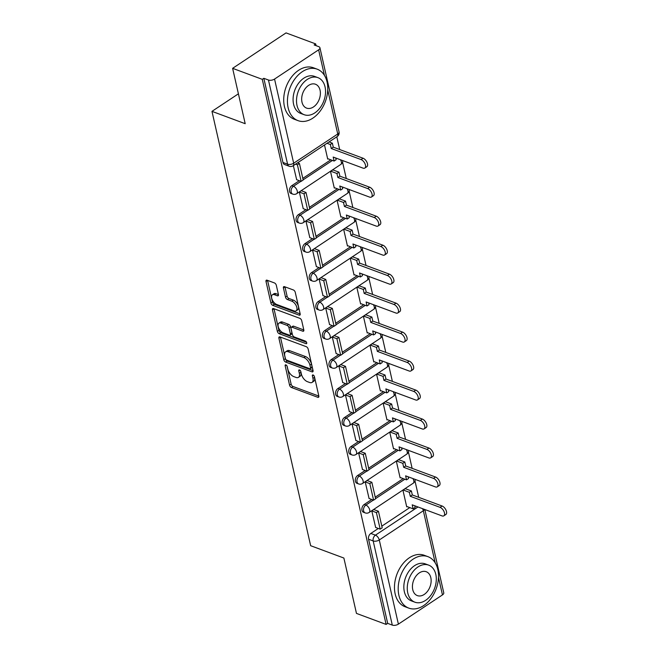 <?xml version="1.0" encoding="UTF-8"?>
<svg xmlns="http://www.w3.org/2000/svg" width="658" height="658" viewBox="0 0 658 658"><rect width="100%" height="100%" fill="white"/><g stroke="black" fill="none" stroke-linecap="round" stroke-linejoin="round"><path stroke-width="0.99" d="M285.901 364.877A1.505 0.79 -123.6 0 0 285.358 364.894A1.505 0.79 -123.6 0 0 285.169 365.774L289.569 385.152A2.155 1.135 -123.6 0 0 291.445 387.513L317.781 397.292A2.155 1.135 -123.6 0 0 318.554 397.267A2.155 1.135 -123.6 0 0 318.826 396.009L314.425 376.639A1.505 0.79 -123.6 0 0 313.109 374.978A1.505 0.79 -123.6 0 0 312.566 375.002A1.505 0.79 -123.6 0 0 312.377 375.874L312.945 378.383A6.901 3.627 -123.6 0 1 312.081 382.397A6.901 3.627 -123.6 0 1 309.589 382.479L307.393 381.665A6.901 3.627 -123.6 0 1 301.389 374.089L300.821 371.589A1.505 0.79 -123.6 0 0 299.505 369.928A1.505 0.79 -123.6 0 0 298.962 369.944A1.505 0.79 -123.6 0 0 298.773 370.824L299.341 373.333A6.901 3.627 -123.6 0 1 298.477 377.347A6.901 3.627 -123.6 0 1 295.985 377.429L293.789 376.615A6.901 3.627 -123.6 0 1 287.785 369.039L287.217 366.539A1.505 0.79 -123.6 0 0 285.901 364.877M276.327 285.309A2.155 1.135 -123.6 0 0 274.452 282.94L267.066 280.201A2.155 1.135 -123.6 0 0 266.284 280.226A2.155 1.135 -123.6 0 0 266.013 281.484L270.907 303.001A2.155 1.135 -123.6 0 0 272.782 305.37L299.11 315.141A2.155 1.135 -123.6 0 0 299.892 315.116A2.155 1.135 -123.6 0 0 300.163 313.858L295.269 292.341A2.155 1.135 -123.6 0 0 293.394 289.972L284.47 286.666A2.155 1.135 -123.6 0 0 283.697 286.691A2.155 1.135 -123.6 0 0 283.425 287.941L285.514 297.153A2.155 1.135 -123.6 0 0 287.39 299.522L291.815 301.158A5.766 3.027 -123.6 0 1 296.306 305.921A5.766 3.027 -123.6 0 1 296.116 310.847A5.766 3.027 -123.6 0 1 294.036 310.921L276.697 304.481A5.766 3.027 -123.6 0 1 272.206 299.719A5.766 3.027 -123.6 0 1 272.404 294.8A5.766 3.027 -123.6 0 1 274.485 294.726L277.372 295.796A2.155 1.135 -123.6 0 0 278.153 295.771A2.155 1.135 -123.6 0 0 278.424 294.521L276.327 285.309M386.114 624.417L356.463 613.404L343.879 558.042L310.65 545.704L211.966 111.358L245.195 123.696L232.619 68.333L262.279 79.338L386.114 624.417L387.677 623.381L392.291 625.1L373.176 540.942A4.392 3.035 -69.6 0 1 375.447 535.16L417.953 506.964M279.946 336.912A2.155 1.135 -123.6 0 0 279.173 336.937A2.155 1.135 -123.6 0 0 278.902 338.196L283.787 359.712A2.155 1.135 -123.6 0 0 285.662 362.081L311.999 371.852A2.155 1.135 -123.6 0 0 312.772 371.828A2.155 1.135 -123.6 0 0 313.043 370.569L308.158 349.053A2.155 1.135 -123.6 0 0 306.283 346.692L279.946 336.912M277.347 331.352L272.461 309.836A2.155 1.135 -123.6 0 1 272.733 308.586A2.155 1.135 -123.6 0 1 273.506 308.561L299.834 318.332A2.155 1.135 -123.6 0 1 301.718 320.701L303.807 329.905A2.155 1.135 -123.6 0 1 303.535 331.163A2.155 1.135 -123.6 0 1 302.762 331.188L292.078 327.223A2.155 1.135 -123.6 0 0 291.305 327.248A2.155 1.135 -123.6 0 0 291.033 328.506L292.415 334.609A2.155 1.135 -123.6 0 0 294.299 336.978L305.411 341.107A1.505 0.79 -123.6 0 1 306.587 342.357A1.505 0.79 -123.6 0 1 306.538 343.641A1.505 0.79 -123.6 0 1 305.995 343.657L279.222 333.721A2.155 1.135 -123.6 0 1 277.347 331.352L278.902 330.324L274.016 308.808L272.461 309.836M232.619 68.333L286.041 32.9L315.692 43.913L316.095 45.673M418.71 497.325L414.976 480.899M412.122 468.348L408.396 451.923M405.542 439.363L401.808 422.938M398.954 410.378L395.228 393.961M392.374 381.401L388.639 364.976M385.785 352.417L382.059 335.991M379.205 323.44L375.471 307.015M372.617 294.455L368.883 278.03M366.037 265.47L362.303 249.053M359.449 236.493L355.715 220.068M352.869 207.509L349.135 191.083M346.281 178.532L342.547 162.107M339.692 149.547L336.797 136.806M262.279 79.338L263.833 78.31L268.456 80.021A4.392 2.188 -12.8 0 0 274.55 79.067L318.628 49.827A4.392 2.188 -12.8 0 0 319.928 47.754A4.392 2.188 -12.8 0 0 318.76 46.66L314.137 44.941L315.692 43.913M387.677 623.381L368.554 539.223A4.392 3.035 -69.6 0 1 370.824 533.449L378.342 528.464M381.821 526.153L409.794 507.598M424.838 509.522L443.763 592.825A4.392 2.188 167.2 0 1 442.464 594.906L398.386 624.138A4.392 2.188 167.2 0 1 392.291 625.1M405.279 488.68L402.918 490.136L406.718 506.857L407.113 506.594M374.213 509.695L374.106 509.251L371.77 510.797L375.652 527.461M367.625 480.71L367.526 480.266L365.19 481.812L369.072 498.484M398.69 459.703L396.338 461.159L400.13 477.881L400.525 477.618M361.036 451.733L360.938 451.289L358.602 452.836L362.484 469.499M392.11 430.719L389.75 432.174L393.55 448.896L393.945 448.633M354.456 422.749L354.358 422.304L352.022 423.851L355.896 440.523M385.522 401.734L383.17 403.198L386.962 419.911L387.356 419.656M347.868 393.764L347.769 393.32L345.434 394.874L349.316 411.538M378.942 372.757L376.582 374.213L380.382 390.934L380.776 390.671M341.288 364.787L341.189 364.343L338.854 365.889L342.728 382.553M372.354 343.772L369.993 345.228L373.793 361.949L374.188 361.686M334.7 335.802L334.601 335.358L332.265 336.912L336.148 353.576M365.766 314.795L363.413 316.251L367.213 332.973L367.608 332.709M328.12 306.825L328.013 306.381L325.677 307.928L329.559 324.591M359.186 285.811L356.825 287.266L360.625 303.988L361.02 303.725M321.532 277.841L321.433 277.396L319.097 278.943L322.979 295.615M352.598 256.826L350.245 258.29L354.045 275.003L354.44 274.748M314.952 248.856L314.845 248.411L312.509 249.966L316.391 266.63M346.018 227.849L343.657 229.305L347.457 246.026L347.852 245.763M308.363 219.879L308.265 219.435L305.929 220.981L309.811 237.645M339.429 198.864L337.077 200.32L340.877 217.041L341.263 216.778M301.783 190.894L301.677 190.45L299.341 192.004L303.223 208.668M332.849 169.887L330.489 171.343L334.289 188.065L334.683 187.801M293.353 165.627L296.643 179.683M324.501 144.966L327.709 159.08L328.095 158.817M291.815 185.663L293.452 186.272A4.392 3.035 -69.6 0 0 291.091 190.532A4.392 3.035 -69.6 0 0 292.769 194.11L291.124 193.501A4.392 3.035 110.4 0 1 289.446 189.923A4.392 3.035 110.4 0 1 291.815 185.663L299.324 180.679M302.803 178.376L330.785 159.82M298.395 214.648L300.032 215.256A4.392 3.035 -69.6 0 0 297.671 219.517A4.392 3.035 -69.6 0 0 299.349 223.087L297.712 222.478A4.392 3.035 110.4 0 1 296.034 218.908A4.392 3.035 110.4 0 1 298.395 214.648L305.912 209.663M309.392 207.352L337.373 188.797M304.983 243.633L306.62 244.241A4.392 3.035 -69.6 0 0 304.259 248.502A4.392 3.035 -69.6 0 0 305.937 252.072L304.292 251.463A4.392 3.035 110.4 0 1 302.614 247.893A4.392 3.035 110.4 0 1 304.983 243.633L312.492 238.648M315.98 236.337L343.953 217.782M311.563 272.609L313.208 273.218A4.392 3.035 -69.6 0 0 310.839 277.479A4.392 3.035 -69.6 0 0 312.517 281.056L310.88 280.448A4.392 3.035 110.4 0 1 309.202 276.87A4.392 3.035 110.4 0 1 311.563 272.609L319.081 267.625M322.56 265.314L350.541 246.758M318.151 301.594L319.788 302.203A4.392 3.035 -69.6 0 0 317.427 306.464A4.392 3.035 -69.6 0 0 319.105 310.033L317.46 309.424A4.392 3.035 110.4 0 1 315.791 305.855A4.392 3.035 110.4 0 1 318.151 301.594L325.661 296.61M329.148 294.299L357.121 275.743M324.731 330.571L326.376 331.18A4.392 3.035 -69.6 0 0 324.007 335.44A4.392 3.035 -69.6 0 0 325.685 339.018L324.049 338.409A4.392 3.035 110.4 0 1 322.371 334.832A4.392 3.035 110.4 0 1 324.731 330.571L332.249 325.587M335.728 323.284L363.709 304.72M331.319 359.556L332.956 360.165A4.392 3.035 -69.6 0 0 330.596 364.425A4.392 3.035 -69.6 0 0 332.274 367.995L330.637 367.386A4.392 3.035 110.4 0 1 328.959 363.816A4.392 3.035 110.4 0 1 331.319 359.556L338.829 354.572M342.316 352.26L370.289 333.705M337.899 388.541L339.544 389.149A4.392 3.035 -69.6 0 0 337.184 393.402A4.392 3.035 -69.6 0 0 338.854 396.98L337.217 396.371A4.392 3.035 110.4 0 1 335.539 392.793A4.392 3.035 110.4 0 1 337.899 388.541L345.417 383.556M348.896 381.245L376.878 362.69M344.488 417.517L346.124 418.126A4.392 3.035 -69.6 0 0 343.764 422.387A4.392 3.035 -69.6 0 0 345.442 425.965L343.805 425.356A4.392 3.035 110.4 0 1 342.127 421.778A4.392 3.035 110.4 0 1 344.488 417.517L352.005 412.533M355.484 410.222L383.458 391.666M351.068 446.502L352.713 447.111A4.392 3.035 -69.6 0 0 350.352 451.372A4.392 3.035 -69.6 0 0 352.022 454.941L350.385 454.333A4.392 3.035 110.4 0 1 348.707 450.763A4.392 3.035 110.4 0 1 351.068 446.502L358.585 441.518M362.065 439.207L390.046 420.651M357.656 475.479L359.293 476.088A4.392 3.035 -69.6 0 0 356.932 480.348A4.392 3.035 -69.6 0 0 358.61 483.926L356.973 483.317A4.392 3.035 110.4 0 1 355.295 479.74A4.392 3.035 110.4 0 1 357.656 475.479L365.174 470.495M368.653 468.192L396.626 449.628M364.244 504.464L365.881 505.073A4.392 3.035 -69.6 0 0 363.52 509.333A4.392 3.035 -69.6 0 0 365.198 512.903L363.553 512.294A4.392 3.035 110.4 0 1 361.875 508.724A4.392 3.035 110.4 0 1 364.244 504.464L371.754 499.48M375.233 497.168L403.214 478.613M211.966 111.358L238.41 93.814M263.833 78.31L282.956 162.468A4.392 3.035 110.4 0 0 284.544 164.516L289.158 166.235A4.392 3.035 -69.6 0 1 287.579 164.179L268.456 80.021M298.477 377.347L300.032 376.31A6.901 3.627 -123.6 0 0 300.895 372.296L299.341 373.333M300.607 371.03L300.895 372.296M312.081 382.397L313.636 381.36A6.901 3.627 -123.6 0 0 314.499 377.347L312.945 378.383M314.211 376.08L314.499 377.347M287.003 365.98L291.124 384.116A2.155 1.135 -123.6 0 0 292.999 386.485L318.842 396.075M280.448 337.093A2.155 1.135 -123.6 0 0 280.456 337.159L285.35 358.676A2.155 1.135 -123.6 0 0 287.225 361.045L313.06 370.635M285.383 358.462A1.505 0.79 -123.6 0 0 286.699 360.123L309.811 368.702A1.505 0.79 -123.6 0 0 310.354 368.686A1.505 0.79 -123.6 0 0 310.543 367.806L309.943 365.165A6.901 3.627 -123.6 0 0 303.938 357.59L288.138 351.726A6.901 3.627 -123.6 0 0 285.646 351.808A6.901 3.627 -123.6 0 0 284.782 355.822L285.383 358.462M310.354 368.686L311.908 367.649A1.505 0.79 -123.6 0 0 312.098 366.777L310.543 367.806M285.646 351.808L287.209 350.78A6.901 3.627 -123.6 0 1 289.693 350.689L305.493 356.554A6.901 3.627 -123.6 0 1 311.497 364.129L312.098 366.777M303.823 329.971L293.641 326.187A2.155 1.135 -123.6 0 0 292.859 326.22L291.305 327.248M306.546 342.25L280.785 332.685L279.222 333.721M280.999 323.111A5.766 3.027 -123.6 0 0 278.918 323.185A5.766 3.027 -123.6 0 0 278.721 328.103A5.766 3.027 -123.6 0 0 283.211 332.866L289.323 335.136A2.155 1.135 -123.6 0 0 290.104 335.103A2.155 1.135 -123.6 0 0 290.367 333.853L288.985 327.742A2.155 1.135 -123.6 0 0 287.11 325.381L280.999 323.111L282.553 322.075A5.766 3.027 -123.6 0 0 280.473 322.149L278.918 323.185M290.104 335.103L291.659 334.075A2.155 1.135 -123.6 0 0 291.93 332.816L290.367 333.853M282.553 322.075L288.665 324.345A2.155 1.135 -123.6 0 1 290.54 326.713L291.93 332.816M278.902 330.324A2.155 1.135 -123.6 0 0 280.785 332.685M272.404 294.8L273.958 293.764A5.766 3.027 -123.6 0 1 276.039 293.69L278.433 294.587M296.116 310.847L297.671 309.811A5.766 3.027 -123.6 0 0 297.868 304.893A5.766 3.027 -123.6 0 0 293.378 300.13L291.815 301.158M284.963 286.847A2.155 1.135 -123.6 0 0 284.98 286.913L287.077 296.116A2.155 1.135 -123.6 0 0 288.952 298.485L293.378 300.13M267.559 280.382A2.155 1.135 -123.6 0 0 267.576 280.448L272.461 301.964A2.155 1.135 -123.6 0 0 274.337 304.333L300.171 313.924M414.754 505.78L415.14 507.483L413.117 508.831L412.212 504.834L442.02 515.897A5.05 2.657 -123.6 0 0 443.837 515.839A5.05 2.657 -123.6 0 0 444.01 511.521A5.05 2.657 -123.6 0 0 440.079 507.351L442.102 506.01A5.05 2.657 56.4 0 1 446.034 510.18A5.05 2.657 56.4 0 1 445.861 514.49L443.837 515.839M405.172 488.647L411.39 490.95L409.358 492.291L410.271 496.288L412.295 494.948L442.102 506.01M411.39 490.95L412.295 494.948M373.711 509.506L378.44 511.266L376.417 512.607L380.168 529.139L375.554 527.428M376.417 512.607L371.795 510.888M378.44 511.266L382.191 527.798L380.168 529.139M410.271 496.288L440.079 507.351M409.358 492.291L403.148 489.988M413.117 508.831L406.619 506.413M408.174 476.795L408.56 478.506L406.537 479.846L405.624 475.849L435.431 486.92A5.05 2.657 -123.6 0 0 437.257 486.854A5.05 2.657 -123.6 0 0 437.422 482.544A5.05 2.657 -123.6 0 0 433.49 478.374L435.514 477.025A5.05 2.657 56.4 0 1 439.454 481.195A5.05 2.657 56.4 0 1 439.281 485.514L437.257 486.854M398.592 459.662L404.802 461.965L402.778 463.314L403.683 467.303L405.706 465.963L435.514 477.025M404.802 461.965L405.706 465.963M367.131 480.529L371.852 482.281L369.829 483.622L373.588 500.162L368.965 498.443M369.829 483.622L365.206 481.911M371.852 482.281L375.611 498.813L373.588 500.162M403.683 467.303L433.49 478.374M402.778 463.314L396.56 461.003M406.537 479.846L400.031 477.428M401.586 447.818L401.972 449.521L399.949 450.862L399.044 446.872L428.851 457.935A5.05 2.657 -123.6 0 0 430.669 457.869A5.05 2.657 -123.6 0 0 430.842 453.559A5.05 2.657 -123.6 0 0 426.91 449.389L428.934 448.049A5.05 2.657 56.4 0 1 432.865 452.219A5.05 2.657 56.4 0 1 432.693 456.529L430.669 457.869M392.004 430.677L398.222 432.989L396.19 434.329L397.103 438.327L399.126 436.978L428.934 448.049M398.222 432.989L399.126 436.978M360.543 451.544L365.272 453.296L363.241 454.645L367 471.177L362.377 469.458M363.241 454.645L358.626 452.926M365.272 453.296L369.023 469.837L367 471.177M397.103 438.327L426.91 449.389M396.19 434.329L389.98 432.026M399.949 450.862L393.451 448.452M395.006 418.833L395.392 420.536L393.369 421.885L392.456 417.888L422.263 428.958A5.05 2.657 -123.6 0 0 424.089 428.893A5.05 2.657 -123.6 0 0 424.254 424.583A5.05 2.657 -123.6 0 0 420.322 420.404L422.346 419.064A5.05 2.657 56.4 0 1 426.285 423.234A5.05 2.657 56.4 0 1 426.113 427.552L424.089 428.893M385.424 401.701L391.633 404.004L389.61 405.344L390.515 409.342L392.538 408.001L422.346 419.064M391.633 404.004L392.538 408.001M353.963 422.568L358.684 424.32L356.661 425.66L360.419 442.192L355.797 440.482M356.661 425.66L352.038 423.949M358.684 424.32L362.443 440.852L360.419 442.192M390.515 409.342L420.322 420.404M389.61 405.344L383.392 403.041M393.369 421.885L386.863 419.467M388.417 389.849L388.804 391.559L386.781 392.9L385.876 388.911L415.683 399.974A5.05 2.657 -123.6 0 0 417.501 399.908A5.05 2.657 -123.6 0 0 417.674 395.598A5.05 2.657 -123.6 0 0 413.742 391.428L415.766 390.087A5.05 2.657 56.4 0 1 419.697 394.257A5.05 2.657 56.4 0 1 419.524 398.567L417.501 399.908M378.835 372.716L385.045 375.027L383.022 376.368L383.935 380.365L385.958 379.016L415.766 390.087M385.045 375.027L385.958 379.016M347.375 393.583L352.104 395.335L350.072 396.684L353.831 413.216L349.209 411.497M350.072 396.684L345.458 394.964M352.104 395.335L355.855 411.875L353.831 413.216M383.935 380.365L413.742 391.428M383.022 376.368L376.812 374.057M386.781 392.9L380.283 390.49M381.829 360.872L382.224 362.574L380.192 363.923L379.288 359.926L409.095 370.989A5.05 2.657 -123.6 0 0 410.921 370.931A5.05 2.657 -123.6 0 0 411.086 366.613A5.05 2.657 -123.6 0 0 407.154 362.443L409.177 361.102A5.05 2.657 56.4 0 1 413.109 365.272A5.05 2.657 56.4 0 1 412.944 369.582L410.921 370.931M372.247 343.739L378.465 346.042L376.442 347.383L377.347 351.38L379.37 350.04L409.177 361.102M378.465 346.042L379.37 350.04M340.795 364.598L345.516 366.358L343.492 367.699L347.251 384.231L342.629 382.52M343.492 367.699L338.87 365.98M345.516 366.358L349.275 382.89L347.251 384.231M377.347 351.38L407.154 362.443M376.442 347.383L370.224 345.08M380.192 363.923L373.695 361.505M437.825 569.474A27.455 18.95 110.4 0 0 427.914 556.652A27.455 18.95 110.4 0 0 405.813 566.16A27.455 18.95 110.4 0 0 398.888 595.301A27.455 18.95 110.4 0 0 408.799 608.124A27.455 18.95 110.4 0 0 430.891 598.615A27.455 18.95 110.4 0 0 437.825 569.474M427.914 556.652L424.188 555.262A27.455 18.95 110.4 0 0 402.087 564.778A27.455 18.95 110.4 0 0 395.162 593.919A27.455 18.95 110.4 0 0 405.073 606.742L408.799 608.124M414.902 602.193L411.472 600.918A19.765 13.645 -69.6 0 1 404.341 591.682A19.765 13.645 -69.6 0 1 409.325 570.7A19.765 13.645 -69.6 0 1 425.233 563.857L428.662 565.132A19.765 13.645 110.4 0 0 412.755 571.975A19.765 13.645 110.4 0 0 407.763 592.957A19.765 13.645 110.4 0 0 414.902 602.193A19.765 13.645 110.4 0 0 430.809 595.342A19.765 13.645 110.4 0 0 435.802 574.36A19.765 13.645 110.4 0 0 428.662 565.132M412.747 589.65A12.741 8.793 110.4 0 0 417.345 595.605A12.741 8.793 110.4 0 0 427.601 591.188A12.741 8.793 110.4 0 0 430.817 577.666A12.741 8.793 110.4 0 0 426.22 571.72A12.741 8.793 110.4 0 0 415.963 576.128A12.741 8.793 110.4 0 0 412.747 589.65M327.067 81.995A27.455 18.95 110.4 0 0 317.156 69.164A27.455 18.95 110.4 0 0 295.064 78.672A27.455 18.95 110.4 0 0 288.138 107.813A27.455 18.95 110.4 0 0 298.041 120.644A27.455 18.95 110.4 0 0 320.142 111.136A27.455 18.95 110.4 0 0 327.067 81.995M317.156 69.164L313.43 67.782A27.455 18.95 110.4 0 0 291.338 77.29A27.455 18.95 110.4 0 0 284.412 106.431A27.455 18.95 110.4 0 0 294.323 119.263L298.041 120.644M304.152 114.706L300.722 113.439A19.765 13.645 -69.6 0 1 293.583 104.203A19.765 13.645 -69.6 0 1 298.576 83.221A19.765 13.645 -69.6 0 1 314.483 76.369L317.913 77.644A19.765 13.645 110.4 0 0 301.997 84.487A19.765 13.645 110.4 0 0 297.013 105.469A19.765 13.645 110.4 0 0 304.152 114.706A19.765 13.645 110.4 0 0 320.059 107.863A19.765 13.645 110.4 0 0 325.044 86.881A19.765 13.645 110.4 0 0 317.913 77.644M301.997 102.171A12.741 8.793 110.4 0 0 306.595 108.118A12.741 8.793 110.4 0 0 316.843 103.709A12.741 8.793 110.4 0 0 320.059 90.187A12.741 8.793 110.4 0 0 315.462 84.232A12.741 8.793 110.4 0 0 305.213 88.649A12.741 8.793 110.4 0 0 301.997 102.171M375.249 331.887L375.636 333.598L373.612 334.938L372.708 330.941L402.507 342.012A5.05 2.657 -123.6 0 0 404.333 341.946A5.05 2.657 -123.6 0 0 404.506 337.636A5.05 2.657 -123.6 0 0 400.566 333.466L402.597 332.117A5.05 2.657 56.4 0 1 406.529 336.296A5.05 2.657 56.4 0 1 406.356 340.605L404.333 341.946M365.667 314.754L371.877 317.057L369.854 318.406L370.767 322.395L372.79 321.055L402.597 332.117M371.877 317.057L372.79 321.055M334.206 335.621L338.928 337.373L336.904 338.714L340.663 355.254L336.041 353.535M336.904 338.714L332.29 337.003M338.928 337.373L342.686 353.905L340.663 355.254M370.767 322.395L400.566 333.466M369.854 318.406L363.644 316.095M373.612 334.938L367.106 332.52M368.661 302.91L369.056 304.613L367.024 305.954L366.119 301.964L395.927 313.027A5.05 2.657 -123.6 0 0 397.745 312.961A5.05 2.657 -123.6 0 0 397.917 308.651A5.05 2.657 -123.6 0 0 393.986 304.481L396.009 303.141A5.05 2.657 56.4 0 1 399.941 307.311A5.05 2.657 56.4 0 1 399.776 311.621L397.745 312.961M359.079 285.769L365.297 288.081L363.274 289.421L364.178 293.419L366.202 292.07L396.009 303.141M365.297 288.081L366.202 292.07M327.626 306.636L332.348 308.388L330.324 309.737L334.075 326.269L329.461 324.55M330.324 309.737L325.702 308.018M332.348 308.388L336.106 324.929L334.075 326.269M364.178 293.419L393.986 304.481M363.274 289.421L357.055 287.118M367.024 305.954L360.526 303.544M362.081 273.925L362.468 275.636L360.444 276.977L359.539 272.98L389.339 284.05A5.05 2.657 -123.6 0 0 391.165 283.985A5.05 2.657 -123.6 0 0 391.337 279.675A5.05 2.657 -123.6 0 0 387.397 275.505L389.429 274.156A5.05 2.657 56.4 0 1 393.361 278.326A5.05 2.657 56.4 0 1 393.188 282.644L391.165 283.985M352.499 256.793L358.709 259.096L356.685 260.445L357.59 264.434L359.622 263.093L389.429 274.156M358.709 259.096L359.622 263.093M321.038 277.66L325.759 279.411L323.736 280.752L327.495 297.284L322.872 295.574M323.736 280.752L319.122 279.041M325.759 279.411L329.518 295.944L327.495 297.284M357.59 264.434L387.397 275.505M356.685 260.445L350.475 258.133M360.444 276.977L353.938 274.559M355.493 244.941L355.879 246.651L353.856 247.992L352.951 244.003L382.759 255.065A5.05 2.657 -123.6 0 0 384.576 255A5.05 2.657 -123.6 0 0 384.749 250.69A5.05 2.657 -123.6 0 0 380.817 246.52L382.841 245.179A5.05 2.657 56.4 0 1 386.772 249.349A5.05 2.657 56.4 0 1 386.6 253.659L384.576 255M345.911 227.808L352.129 230.119L350.105 231.46L351.01 235.457L353.033 234.108L382.841 245.179M352.129 230.119L353.033 234.108M314.458 248.675L319.179 250.427L317.156 251.775L320.907 268.308L316.292 266.589M317.156 251.775L312.534 250.056M319.179 250.427L322.938 266.967L320.907 268.308M351.01 235.457L380.817 246.52M350.105 231.46L343.887 229.149M353.856 247.992L347.358 245.582M348.913 215.964L349.299 217.666L347.276 219.015L346.363 215.018L376.17 226.081A5.05 2.657 -123.6 0 0 377.996 226.023A5.05 2.657 -123.6 0 0 378.169 221.705A5.05 2.657 -123.6 0 0 374.229 217.535L376.253 216.194A5.05 2.657 56.4 0 1 380.192 220.364A5.05 2.657 56.4 0 1 380.02 224.674L377.996 226.023M339.331 198.831L345.54 201.134L343.517 202.475L344.422 206.472L346.453 205.132L376.253 216.194M345.54 201.134L346.453 205.132M307.87 219.698L312.591 221.45L310.568 222.791L314.327 239.323L309.704 237.612M310.568 222.791L305.945 221.072M312.591 221.45L316.35 237.982L314.327 239.323M344.422 206.472L374.229 217.535M343.517 202.475L337.307 200.172M347.276 219.015L340.77 216.597M342.325 186.979L342.711 188.69L340.688 190.03L339.783 186.033L369.59 197.104A5.05 2.657 -123.6 0 0 371.408 197.038A5.05 2.657 -123.6 0 0 371.581 192.728A5.05 2.657 -123.6 0 0 367.649 188.558L369.673 187.209A5.05 2.657 56.4 0 1 373.604 191.388A5.05 2.657 56.4 0 1 373.431 195.697L371.408 197.038M332.742 169.846L338.96 172.149L336.937 173.498L337.842 177.487L339.865 176.147L369.673 187.209M338.96 172.149L339.865 176.147M301.282 190.713L306.011 192.465L303.988 193.806L307.738 210.346L303.124 208.627M303.988 193.806L299.365 192.095M306.011 192.465L309.762 208.997L307.738 210.346M337.842 177.487L367.649 188.558M336.937 173.498L330.719 171.187M340.688 190.03L334.19 187.62M335.745 158.002L336.131 159.705L334.108 161.046L333.195 157.056L363.002 168.119A5.05 2.657 -123.6 0 0 364.828 168.061A5.05 2.657 -123.6 0 0 365.001 163.743A5.05 2.657 -123.6 0 0 361.061 159.573L363.084 158.233A5.05 2.657 56.4 0 1 367.024 162.403A5.05 2.657 56.4 0 1 366.851 166.713L364.828 168.061M329.058 141.939L332.372 143.173L330.349 144.513L331.254 148.511L333.277 147.162L363.084 158.233M332.372 143.173L333.277 147.162M297.597 162.806L299.423 163.488L297.4 164.829L301.158 181.361L296.536 179.65M297.4 164.829L295.574 164.146M299.423 163.488L303.182 180.021L301.158 181.361M331.254 148.511L361.061 159.573M330.349 144.513L327.034 143.279M334.108 161.046L327.602 158.636M286.238 365.067L285.169 365.774M313.447 375.167L312.377 375.874M299.842 370.117L298.773 370.824M274.55 79.067L293.674 163.225L337.743 133.985L327.742 89.949M324.419 75.341L318.628 49.827M370.824 533.449L375.447 535.16A4.392 2.311 -123.6 0 1 379.271 539.979L398.386 624.138M435.177 562.829L423.341 510.748L379.271 539.979A4.392 2.188 167.2 0 1 373.176 540.942L368.554 539.223M442.464 594.906L438.491 577.436M292.769 194.11A4.392 4.392 0 0 0 296.725 193.649A4.392 2.311 56.4 0 0 297.276 191.1A4.392 2.311 56.4 0 0 293.452 186.272L300.969 181.287M303.141 179.848L332.422 160.429M299.349 223.087A4.392 4.392 0 0 0 303.305 222.634A4.392 2.311 56.4 0 0 303.856 220.076A4.392 2.311 56.4 0 0 300.032 215.256L307.549 210.272M309.729 208.825L339.01 189.405M305.937 252.072A4.392 4.392 0 0 0 309.893 251.611A4.392 2.311 56.4 0 0 310.444 249.061A4.392 2.311 56.4 0 0 306.62 244.241L314.137 239.257M316.309 237.809L345.59 218.39M312.517 281.056A4.392 4.392 0 0 0 316.473 280.596A4.392 2.311 56.4 0 0 317.033 278.038A4.392 2.311 56.4 0 0 313.208 273.218L320.717 268.234M322.897 266.794L352.178 247.367M319.105 310.033A4.392 4.392 0 0 0 323.062 309.581A4.392 2.311 56.4 0 0 323.613 307.023A4.392 2.311 56.4 0 0 319.788 302.203L327.306 297.219M329.477 295.771L358.758 276.352M325.685 339.018A4.392 4.392 0 0 0 329.642 338.557A4.392 2.311 56.4 0 0 330.201 336.008A4.392 2.311 56.4 0 0 326.376 331.18L333.886 326.195M336.065 324.756L365.346 305.328M332.274 367.995A4.392 4.392 0 0 0 336.23 367.542A4.392 2.311 56.4 0 0 336.781 364.984A4.392 2.311 56.4 0 0 332.956 360.165L340.474 355.18M342.645 353.733L371.935 334.313M338.854 396.98A4.392 4.392 0 0 0 342.818 396.519A4.392 2.311 56.4 0 0 343.369 393.969A4.392 2.311 56.4 0 0 339.544 389.149L347.054 384.165M349.234 382.717L378.514 363.298M345.442 425.965A4.392 4.392 0 0 0 349.398 425.504A4.392 2.311 56.4 0 0 349.949 422.946A4.392 2.311 56.4 0 0 346.124 418.126L353.642 413.142M355.814 411.702L385.103 392.275M352.022 454.941A4.392 4.392 0 0 0 355.986 454.489A4.392 2.311 56.4 0 0 356.537 451.931A4.392 2.311 56.4 0 0 352.713 447.111L360.222 442.127M362.402 440.679L391.683 421.26M358.61 483.926A4.392 4.392 0 0 0 362.566 483.465A4.392 2.311 56.4 0 0 363.117 480.916A4.392 2.311 56.4 0 0 359.293 476.088L366.81 471.103M368.99 469.664L398.271 450.236M365.198 512.903A4.392 4.392 0 0 0 369.154 512.45A4.392 2.311 56.4 0 0 369.706 509.892A4.392 2.311 56.4 0 0 365.881 505.073L373.39 500.088M375.57 498.641L404.851 479.221M412.895 478.547A4.392 2.311 56.4 0 1 413.775 480.661A4.392 2.311 -123.6 0 1 413.224 483.219A4.392 4.392 0 0 0 415.19 479.402M406.307 449.57A4.392 2.311 56.4 0 1 407.195 451.676A4.392 2.311 -123.6 0 1 406.644 454.234A4.392 4.392 0 0 0 408.602 450.417M399.727 420.585A4.392 2.311 56.4 0 1 400.607 422.699A4.392 2.311 -123.6 0 1 400.056 425.249A4.392 4.392 0 0 0 402.022 421.441M393.139 391.6A4.392 2.311 56.4 0 1 394.027 393.714A4.392 2.311 -123.6 0 1 393.476 396.272A4.392 4.392 0 0 0 395.433 392.456M386.559 362.624A4.392 2.311 56.4 0 1 387.439 364.738A4.392 2.311 -123.6 0 1 386.888 367.287A4.392 4.392 0 0 0 388.853 363.471M379.97 333.639A4.392 2.311 56.4 0 1 380.859 335.753A4.392 2.311 -123.6 0 1 380.299 338.311A4.392 4.392 0 0 0 382.265 334.494M373.382 304.662A4.392 2.311 56.4 0 1 374.27 306.768A4.392 2.311 -123.6 0 1 373.719 309.326A4.392 4.392 0 0 0 375.677 305.509M366.802 275.677A4.392 2.311 56.4 0 1 367.69 277.791A4.392 2.311 -123.6 0 1 367.131 280.341A4.392 4.392 0 0 0 369.097 276.533M360.214 246.701A4.392 2.311 56.4 0 1 361.102 248.806A4.392 2.311 -123.6 0 1 360.551 251.364A4.392 4.392 0 0 0 362.509 247.548M353.634 217.716A4.392 2.311 56.4 0 1 354.514 219.83A4.392 2.311 -123.6 0 1 353.963 222.379A4.392 4.392 0 0 0 355.929 218.563M347.046 188.731A4.392 2.311 56.4 0 1 347.934 190.845A4.392 2.311 -123.6 0 1 347.383 193.403A4.392 4.392 0 0 0 349.34 189.586M340.466 159.754A4.392 2.311 56.4 0 1 341.346 161.868A4.392 2.311 -123.6 0 1 340.795 164.418A4.392 4.392 0 0 0 342.76 160.601M282.956 162.468L287.579 164.179A4.392 2.188 167.2 0 0 293.674 163.225A4.392 2.311 56.4 0 1 293.123 165.775L337.192 136.543A4.392 4.392 0 0 0 339.051 131.913L319.928 47.754M339.051 131.913A4.392 2.188 -12.8 0 1 337.743 133.985A4.392 2.311 56.4 0 1 337.192 136.543M422.461 508.634A4.392 2.311 -123.6 0 1 423.341 510.748A4.392 2.188 -12.8 0 0 424.566 509.424M318.883 396.56L317.781 397.292M292.999 386.485L291.445 387.513M291.124 384.116L289.569 385.152M313.101 371.12L311.999 371.852M287.225 361.045L285.662 362.081M285.35 358.676L283.787 359.712M280.456 337.159L278.902 338.196M311.497 364.129L309.943 365.165M305.493 356.554L303.938 357.59M289.693 350.689L288.138 351.726M303.864 330.456L302.762 331.188M293.641 326.187L292.078 327.223M306.768 343.147L305.995 343.657M290.54 326.713L288.985 327.742M288.665 324.345L287.11 325.381M278.474 295.064L277.372 295.796M276.039 293.69L274.485 294.726M288.952 298.485L287.39 299.522M287.077 296.116L285.514 297.153M284.98 286.913L283.425 287.941M300.221 314.409L299.11 315.141M274.337 304.333L272.782 305.37M272.461 301.964L270.907 303.001M267.576 280.448L266.013 281.484M413.224 483.219L369.154 512.45M406.644 454.234L362.566 483.465M400.056 425.249L355.986 454.489M393.476 396.272L349.398 425.504M386.888 367.287L342.818 396.519M380.299 338.311L336.23 367.542M373.719 309.326L329.642 338.557M367.131 280.341L323.062 309.581M360.551 251.364L316.473 280.596M353.963 222.379L309.893 251.611M347.383 193.403L303.305 222.634M340.795 164.418L296.725 193.649M289.158 166.235A4.392 4.392 0 0 0 293.123 165.775"/></g></svg>
